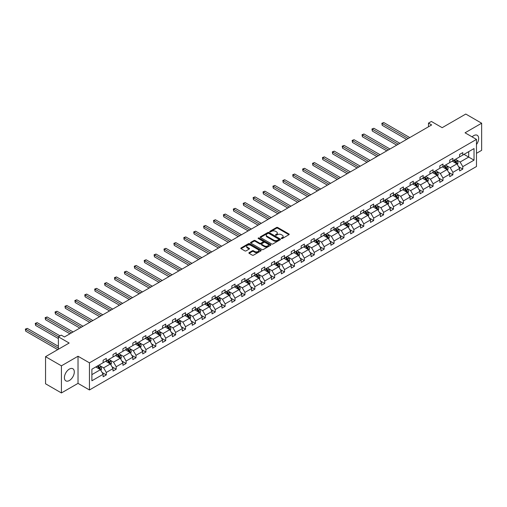 <?xml version="1.0" encoding="UTF-8"?>
<svg xmlns="http://www.w3.org/2000/svg" width="507" height="507" viewBox="0 0 507 507"><rect width="100%" height="100%" fill="white"/><g stroke="black" fill="none" stroke-linecap="round" stroke-linejoin="round"><path stroke-width="0.76" d="M281.455 238.518A0.615 0.355 0 0 0 282.329 238.518L288.946 234.697A0.881 0.507 0 0 0 289.205 234.342A0.881 0.507 0 0 0 288.946 233.981L277.735 227.504A0.881 0.507 0 0 0 276.486 227.504L269.863 231.325A0.615 0.355 0 0 0 270.738 231.832L271.594 231.338A2.82 1.629 0 0 1 275.58 231.338L276.518 231.876A2.82 1.629 0 0 1 277.342 233.024A2.82 1.629 0 0 1 276.518 234.177L275.662 234.671A0.615 0.355 0 0 0 276.53 235.178L277.392 234.678A2.82 1.629 0 0 1 281.379 234.678L282.31 235.223A2.82 1.629 0 0 1 283.14 236.37A2.82 1.629 0 0 1 282.31 237.523L281.455 238.017A0.615 0.355 0 0 0 281.455 238.518L281.455 238.017M69.351 380.529A7.003 4.043 120 0 0 73.927 374.356A7.003 4.043 120 0 0 72.856 368.747A7.003 4.043 120 0 0 69.351 369.09A7.003 4.043 120 0 0 64.782 375.262A7.003 4.043 120 0 0 65.853 380.871A7.003 4.043 120 0 0 69.351 380.529M476.479 144.508A7.003 4.043 120 0 0 477.214 135.287A7.003 4.043 120 0 0 473.715 135.635A7.003 4.043 120 0 0 472.112 136.871M476.479 153.317L481.65 150.332L481.65 123.214L465.781 114.05L442.167 127.682L431.375 121.452L428.485 123.119L428.485 126.788M61.417 392.95L78.021 383.368L78.021 356.244L61.417 365.832L61.417 392.95L45.548 383.786L45.548 356.668L69.161 343.036L58.375 336.806L58.375 349.266M61.417 365.832L45.548 356.668M249.133 252.613A0.881 0.507 0 0 0 248.874 252.974A0.881 0.507 0 0 0 249.133 253.335L252.277 255.148A0.881 0.507 0 0 0 253.525 255.148L260.877 250.908A0.881 0.507 0 0 0 261.137 250.547A0.881 0.507 0 0 0 260.877 250.185L249.659 243.709A0.881 0.507 0 0 0 248.417 243.709L241.066 247.955A0.881 0.507 0 0 0 240.806 248.316A0.881 0.507 0 0 0 241.066 248.677L244.862 250.87A0.881 0.507 0 0 0 246.11 250.87L249.254 249.051A0.881 0.507 0 0 0 249.514 248.69A0.881 0.507 0 0 0 249.254 248.335L247.372 247.245A2.358 1.363 0 0 1 246.681 246.282A2.358 1.363 0 0 1 248.138 245.027A2.358 1.363 0 0 1 250.705 245.318L258.088 249.583A2.358 1.363 0 0 1 258.779 250.547A2.358 1.363 0 0 1 257.322 251.802A2.358 1.363 0 0 1 254.755 251.51L253.525 250.794A0.881 0.507 0 0 0 252.277 250.794L249.133 252.613L249.133 253.335M58.375 336.806L61.258 335.133L64.433 336.971L431.66 124.95L428.485 123.119M78.021 356.244L89.447 362.841L476.479 139.393L476.479 166.511L89.447 389.965L89.447 362.841M481.65 123.214L465.052 132.796L476.479 139.393M271.657 243.962A0.881 0.507 0 0 0 272.905 243.962L280.257 239.716A0.881 0.507 0 0 0 280.517 239.355A0.881 0.507 0 0 0 280.257 239L269.04 232.523A0.881 0.507 0 0 0 267.791 232.523L260.44 236.769A0.881 0.507 0 0 0 260.186 237.124A0.881 0.507 0 0 0 260.44 237.485L271.657 243.962M258.538 238.651A0.615 0.355 0 0 1 259.166 238.74L259.166 238.011L270.567 244.589A0.881 0.507 0 0 1 270.827 244.951A0.881 0.507 0 0 1 270.567 245.312L263.215 249.558A0.881 0.507 0 0 1 261.967 249.558L250.75 243.081L250.75 242.359A0.881 0.507 0 0 0 250.496 242.72A0.881 0.507 0 0 0 250.75 243.081M250.75 242.359L253.899 240.546A0.881 0.507 0 0 1 255.148 240.546L259.692 243.17A0.881 0.507 0 0 0 260.94 243.17L263.025 241.966A0.881 0.507 0 0 0 263.285 241.605A0.881 0.507 0 0 0 263.025 241.243L258.291 238.512A0.615 0.355 0 0 1 259.166 238.011M91.887 369.204L103.124 362.714L103.124 360.262L106.299 358.424L106.299 360.883L113.029 356.998L113.029 354.545L116.198 352.707L116.198 355.166L122.928 351.281L122.928 348.822L126.104 346.991L126.104 349.45L132.834 345.565L132.834 343.106L136.009 341.274L136.009 343.733L142.733 339.848L142.733 337.389L145.908 335.558L145.908 338.011L152.639 334.126L152.639 331.673L155.814 329.842L155.814 332.294L162.538 328.409L162.538 325.957L165.713 324.125L165.713 326.578L172.443 322.693L172.443 320.24L175.618 318.409L175.618 320.861L182.349 316.976L182.349 314.524L185.518 312.686L185.518 315.145L192.248 311.26L192.248 308.801L195.423 306.969L195.423 309.428L202.154 305.544L202.154 303.085L205.329 301.253L205.329 303.712L212.053 299.827L212.053 297.368L215.228 295.537L215.228 297.989L221.958 294.104L221.958 291.652L225.133 289.82L225.133 292.273L231.857 288.388L231.857 285.935L235.033 284.104L235.033 286.556L241.763 282.672L241.763 280.219L244.938 278.387L244.938 280.84L251.668 276.955L251.668 274.502L254.837 272.665L254.837 275.124L261.568 271.239L261.568 268.78L264.743 266.948L264.743 269.407L271.473 265.522L271.473 263.063L274.642 261.232L274.642 263.691L281.372 259.806L281.372 257.347L284.547 255.515L284.547 257.974L291.278 254.089L291.278 251.63L294.453 249.799L294.453 252.252L301.177 248.367L301.177 245.914L304.352 244.082L304.352 246.535L311.083 242.65L311.083 240.198L314.258 238.366L314.258 240.819L320.982 236.934L320.982 234.481L324.157 232.643L324.157 235.102L330.887 231.217L330.887 228.765L334.062 226.927L334.062 229.386L340.793 225.501L340.793 223.042L343.961 221.21L343.961 223.669L350.692 219.785L350.692 217.326L353.867 215.494L353.867 217.953L360.597 214.068L360.597 211.609L363.773 209.778L363.773 212.23L370.497 208.345L370.497 205.893L373.672 204.061L373.672 206.514L380.402 202.629L380.402 200.176L383.577 198.345L383.577 200.797L390.301 196.912L390.301 194.46L393.476 192.628L393.476 195.081L400.207 191.196L400.207 188.743L403.382 186.906L403.382 189.365L410.106 185.48L410.106 183.021L413.281 181.189L413.281 183.648L420.011 179.763L420.011 177.304L423.187 175.473L423.187 177.932L429.917 174.047L429.917 171.588L433.086 169.756L433.086 172.209L439.816 168.324L439.816 165.871L442.991 164.04L442.991 166.492L449.722 162.608L449.722 160.155L452.897 158.323L452.897 160.776L459.621 156.891L459.621 154.439L462.796 152.607L462.796 155.06L474.032 148.57L474.032 160.155L462.796 166.638L462.796 169.097L459.621 170.929L459.621 168.476L452.897 172.361L452.897 174.814L449.722 176.645L449.722 174.193L442.991 178.077L442.991 180.53L439.816 182.362L439.816 179.909L433.086 183.794L433.086 186.246L429.917 188.078L429.917 185.625L423.187 189.51L423.187 191.963L420.011 193.801L420.011 191.342L413.281 195.227L413.281 197.686L410.106 199.517L410.106 197.058L403.382 200.943L403.382 203.402L400.207 205.234L400.207 202.775L393.476 206.66L393.476 209.118L390.301 210.95L390.301 208.497L383.577 212.382L383.577 214.835L380.402 216.666L380.402 214.214L373.672 218.099L373.672 220.551L370.497 222.383L370.497 219.93L363.773 223.815L363.773 226.268L360.597 228.099L360.597 225.647L353.867 229.532L353.867 231.984L350.692 233.822L350.692 231.363L343.961 235.248L343.961 237.707L340.793 239.538L340.793 237.08L334.062 240.964L334.062 243.423L330.887 245.255L330.887 242.796L324.157 246.681L324.157 249.14L320.982 250.971L320.982 248.519L314.258 252.404L314.258 254.856L311.083 256.688L311.083 254.235L304.352 258.12L304.352 260.573L301.177 262.404L301.177 259.952L294.453 263.836L294.453 266.289L291.278 268.121L291.278 265.668L284.547 269.553L284.547 272.005L281.372 273.843L281.372 271.384L274.642 275.269L274.642 277.728L271.473 279.56L271.473 277.101L264.743 280.986L264.743 283.445L261.568 285.276L261.568 282.817L254.837 286.702L254.837 289.161L251.668 290.993L251.668 288.534L244.938 292.419L244.938 294.878L241.763 296.709L241.763 294.256L235.033 298.141L235.033 300.594L231.857 302.425L231.857 299.973L225.133 303.858L225.133 306.31L221.958 308.142L221.958 305.689L215.228 309.574L215.228 312.027L212.053 313.858L212.053 311.406L205.329 315.291L205.329 317.743L202.154 319.581L202.154 317.122L195.423 321.007L195.423 323.466L192.248 325.298L192.248 322.839L185.518 326.723L185.518 329.182L182.349 331.014L182.349 328.555L175.618 332.44L175.618 334.899L172.443 336.73L172.443 334.278L165.713 338.163L165.713 340.615L162.538 342.447L162.538 339.994L155.814 343.879L155.814 346.332L152.639 348.163L152.639 345.711L145.908 349.596L145.908 352.048L142.733 353.88L142.733 351.427L136.009 355.312L136.009 357.765L132.834 359.602L132.834 357.143L126.104 361.028L126.104 363.487L122.928 365.319L122.928 362.86L116.198 366.745L116.198 369.204L113.029 371.035L113.029 368.576L106.299 372.461L106.299 374.92L103.124 376.752L103.124 374.299L91.887 380.782L91.887 369.204M105.665 361.25L110.361 363.963L103.631 367.848L99.955 365.724M103.631 367.848L106.299 372.461M110.361 363.963L113.029 368.576M103.124 362.131L103.631 362.423L106.299 360.883M115.564 355.534L120.267 358.246L113.536 362.131L109.861 360.008M113.536 362.131L116.198 366.745M120.267 358.246L122.928 362.86M113.029 356.408L113.536 356.706L116.198 355.166M125.47 349.817L130.166 352.523L123.435 356.408L119.766 354.292M123.435 356.408L126.104 361.028M130.166 352.523L132.834 357.143M122.928 350.692L123.435 350.99L126.104 349.45M135.369 344.095L140.071 346.807L133.341 350.692L129.665 348.575M133.341 350.692L136.009 355.312M140.071 346.807L142.733 351.427M132.834 344.975L133.341 345.267L136.009 343.733M145.275 338.378L149.971 341.091L143.24 344.975L139.571 342.852M143.24 344.975L145.908 349.596M149.971 341.091L152.639 345.711M142.733 339.259L143.24 339.551L145.908 338.011M155.18 332.662L159.876 335.374L153.146 339.259L149.47 337.136M153.146 339.259L155.814 343.879M159.876 335.374L162.538 339.994M152.639 333.543L153.146 333.834L155.814 332.294M165.079 326.945L169.775 329.658L163.051 333.543L159.375 331.42M163.051 333.543L165.713 338.163M169.775 329.658L172.443 334.278M162.538 327.826L163.051 328.118L165.713 326.578M174.985 321.229L179.681 323.941L172.95 327.826L169.275 325.703M172.95 327.826L175.618 332.44M179.681 323.941L182.349 328.555M172.443 322.11L172.95 322.401L175.618 320.861M184.884 315.512L189.58 318.225L182.856 322.11L179.18 319.987M182.856 322.11L185.518 326.723M189.58 318.225L192.248 322.839M182.349 316.387L182.856 316.685L185.518 315.145M194.789 309.796L199.485 312.508L192.755 316.393L189.086 314.27M192.755 316.393L195.423 321.007M199.485 312.508L202.154 317.122M192.248 310.671L192.755 310.968L195.423 309.428M204.689 304.073L209.391 306.786L202.661 310.671L198.985 308.554M202.661 310.671L205.329 315.291M209.391 306.786L212.053 311.406M202.154 304.954L202.661 305.246L205.329 303.712M214.594 298.357L219.29 301.069L212.56 304.954L208.89 302.837M212.56 304.954L215.228 309.574M219.29 301.069L221.958 305.689M212.053 299.238L212.56 299.529L215.228 297.989M224.493 292.64L229.196 295.353L222.465 299.238L218.79 297.115M222.465 299.238L225.133 303.858M229.196 295.353L231.857 299.973M221.958 293.521L222.465 293.813L225.133 292.273M234.399 286.924L239.095 289.636L232.371 293.521L228.695 291.398M232.371 293.521L235.033 298.141M239.095 289.636L241.763 294.256M231.857 287.805L232.371 288.096L235.033 286.556M244.304 281.208L249 283.92L242.27 287.805L238.594 285.682M242.27 287.805L244.938 292.419M249 283.92L251.668 288.534M241.763 282.088L242.27 282.38L244.938 280.84M254.203 275.491L258.9 278.204L252.175 282.088L248.5 279.965M252.175 282.088L254.837 286.702M258.9 278.204L261.568 282.817M251.668 276.372L252.175 276.664L254.837 275.124M264.109 269.775L268.805 272.487L262.075 276.372L258.399 274.249M262.075 276.372L264.743 280.986M268.805 272.487L271.473 277.101M261.568 270.649L262.075 270.947L264.743 269.407M274.008 264.052L278.711 266.764L271.98 270.649L268.304 268.533M271.98 270.649L274.642 275.269M278.711 266.764L281.372 271.384M271.473 264.933L271.98 265.231L274.642 263.691M283.914 258.336L288.61 261.048L281.879 264.933L278.21 262.816M281.879 264.933L284.547 269.553M288.61 261.048L291.278 265.668M281.372 259.216L281.879 259.508L284.547 257.974M293.813 252.619L298.515 255.332L291.785 259.216L288.109 257.093M291.785 259.216L294.453 263.836M298.515 255.332L301.177 259.952M291.278 253.5L291.785 253.792L294.453 252.252M303.718 246.903L308.414 249.615L301.684 253.5L298.015 251.377M301.684 253.5L304.352 258.12M308.414 249.615L311.083 254.235M301.177 247.784L301.684 248.075L304.352 246.535M313.624 241.186L318.32 243.899L311.59 247.784L307.914 245.661M311.59 247.784L314.258 252.404M318.32 243.899L320.982 248.519M311.083 242.067L311.59 242.359L314.258 240.819M323.523 235.47L328.219 238.182L321.495 242.067L317.819 239.944M321.495 242.067L324.157 246.681M328.219 238.182L330.887 242.796M320.982 236.351L321.495 236.642L324.157 235.102M333.429 229.753L338.125 232.466L331.394 236.351L327.718 234.228M331.394 236.351L334.062 240.964M338.125 232.466L340.793 237.08M330.887 230.628L331.394 230.926L334.062 229.386M343.328 224.037L348.024 226.743L341.3 230.628L337.624 228.511M341.3 230.628L343.961 235.248M348.024 226.743L350.692 231.363M340.793 224.912L341.3 225.209L343.961 223.669M353.233 218.314L357.929 221.027L351.199 224.912L347.529 222.795M351.199 224.912L353.867 229.532M357.929 221.027L360.597 225.647M350.692 219.195L351.199 219.487L353.867 217.953M363.132 212.598L367.835 215.31L361.104 219.195L357.429 217.072M361.104 219.195L363.773 223.815M367.835 215.31L370.497 219.93M360.597 213.479L361.104 213.77L363.773 212.23M373.038 206.881L377.734 209.594L371.004 213.479L367.334 211.356M371.004 213.479L373.672 218.099M377.734 209.594L380.402 214.214M370.497 207.762L371.004 208.054L373.672 206.514M382.937 201.165L387.64 203.877L380.909 207.762L377.233 205.639M380.909 207.762L383.577 212.382M387.64 203.877L390.301 208.497M380.402 202.046L380.909 202.337L383.577 200.797M392.843 195.448L397.539 198.161L390.815 202.046L387.139 199.923M390.815 202.046L393.476 206.66M397.539 198.161L400.207 202.775M390.301 196.329L390.815 196.621L393.476 195.081M402.748 189.732L407.444 192.445L400.714 196.329L397.038 194.206M400.714 196.329L403.382 200.943M407.444 192.445L410.106 197.058M400.207 190.607L400.714 190.905L403.382 189.365M412.647 184.016L417.343 186.728L410.619 190.613L406.944 188.49M410.619 190.613L413.281 195.227M417.343 186.728L420.011 191.342M410.106 184.89L410.619 185.188L413.281 183.648M422.553 178.293L427.249 181.005L420.518 184.89L416.843 182.773M420.518 184.89L423.187 189.51M427.249 181.005L429.917 185.625M420.011 179.174L420.518 179.465L423.187 177.932M432.452 172.576L437.148 175.289L430.424 179.174L426.748 177.057M430.424 179.174L433.086 183.794M437.148 175.289L439.816 179.909M429.917 173.457L430.424 173.749L433.086 172.209M442.358 166.86L447.054 169.572L440.323 173.457L436.654 171.334M440.323 173.457L442.991 178.077M447.054 169.572L449.722 174.193M439.816 167.741L440.323 168.032L442.991 166.492M452.257 161.144L456.959 163.856L450.229 167.741L446.553 165.618M450.229 167.741L452.897 172.361M456.959 163.856L459.621 168.476M449.722 162.025L450.229 162.316L452.897 160.776M464 154.362L468.702 157.075L460.128 162.025L456.458 159.901M460.128 162.025L462.796 166.638M474.032 160.155L468.702 157.075L468.702 151.65L474.032 148.57M78.021 383.368L89.447 389.965M459.621 156.308L460.128 156.6L462.796 155.06M91.887 374.629L100.456 369.679L95.76 366.967M100.456 369.679L103.124 374.299M458.575 166.657L462.796 169.097M448.67 172.38L452.897 174.814M438.77 178.096L442.991 180.53M428.865 183.813L433.086 186.246M418.966 189.529L423.187 191.963M409.06 195.246L413.281 197.686M399.161 200.962L403.382 203.402M389.256 206.679L393.476 209.118M379.356 212.395L383.577 214.835M369.451 218.118L373.672 220.551M359.545 223.834L363.773 226.268M349.646 229.551L353.867 231.984M339.741 235.267L343.961 237.707M329.842 240.983L334.062 243.423M319.936 246.7L324.157 249.14M310.037 252.416L314.258 254.856M300.131 258.139L304.352 260.573M290.232 263.855L294.453 266.289M280.327 269.572L284.547 272.005M270.421 275.288L274.642 277.728M260.522 281.005L264.743 283.445M250.616 286.721L254.837 289.161M240.717 292.438L244.938 294.878M230.812 298.16L235.033 300.594M220.913 303.877L225.133 306.31M211.007 309.593L215.228 312.027M201.102 315.31L205.329 317.743M191.202 321.026L195.423 323.466M181.297 326.742L185.518 329.182M171.398 332.459L175.618 334.899M161.492 338.175L165.713 340.615M151.593 343.898L155.814 346.332M141.687 349.615L145.908 352.048M131.788 355.331L136.009 357.765M121.883 361.047L126.104 363.487M111.977 366.764L116.198 369.204M102.078 372.48L106.299 374.92M281.702 238.607L282.31 238.258A2.82 1.629 0 0 0 283.14 237.105L283.14 236.37M277.342 233.024L277.342 233.759A2.82 1.629 0 0 1 276.518 234.912L275.909 235.261M288.933 234.703L277.735 228.239A0.881 0.507 0 0 0 276.486 228.239L270.111 231.914M280.257 239L280.257 239.716L269.04 233.258A0.881 0.507 0 0 0 267.791 233.258L260.452 237.491L260.44 236.769M278.698 239.608A0.615 0.355 0 0 0 278.698 239.108L268.856 233.423A0.615 0.355 0 0 0 267.981 233.423L267.075 233.942A2.82 1.629 0 0 0 266.251 235.096A2.82 1.629 0 0 0 267.075 236.243L273.805 240.128A2.82 1.629 0 0 0 277.792 240.128L278.698 239.608L278.698 240.343A0.615 0.355 0 0 0 278.875 240.09L278.875 239.355M266.251 235.096L266.251 235.825A2.82 1.629 0 0 0 267.075 236.978L267.075 236.243M278.698 240.343L277.792 240.863A2.82 1.629 0 0 1 273.805 240.863L267.075 236.978M250.762 243.087L253.899 241.275L253.899 240.546M263.285 241.605L263.285 242.34A0.881 0.507 0 0 1 263.025 242.701L260.94 243.905A0.881 0.507 0 0 1 259.692 243.905L255.148 241.275A0.881 0.507 0 0 0 253.899 241.275M259.166 238.74L270.554 245.318M264.413 245.895A2.358 1.363 0 0 0 266.98 246.193A2.358 1.363 0 0 0 268.437 244.932A2.358 1.363 0 0 0 267.747 243.968L265.148 242.466A0.881 0.507 0 0 0 263.9 242.466L261.815 243.677A0.881 0.507 0 0 0 261.555 244.032A0.881 0.507 0 0 0 261.815 244.393L264.413 245.895L264.413 246.63A2.358 1.363 0 0 0 266.98 246.922A2.358 1.363 0 0 0 268.437 245.667L268.437 244.932M261.555 244.032L261.555 244.767A0.881 0.507 0 0 0 261.815 245.128L261.815 244.393M264.413 246.63L261.815 245.128M258.779 250.547L258.779 251.276A2.358 1.363 0 0 1 257.322 252.537A2.358 1.363 0 0 1 254.755 252.239L253.525 251.529A0.881 0.507 0 0 0 252.277 251.529L249.146 253.342M246.681 246.282L246.681 247.017A2.358 1.363 0 0 0 247.372 247.98L247.372 247.245M249.254 248.335L249.254 249.051L247.372 247.98M260.864 250.914L249.659 244.444A0.881 0.507 0 0 0 248.417 244.444L241.072 248.684L241.066 247.955M457.441 164.693L458.024 163.007A2.377 1.375 -120 0 0 457.263 160.979L455.837 159.078M453.283 161.733L452.662 160.909M409.789 137.581L383.786 122.561L382.196 123.48L382.196 125.311L406.62 139.412M456.604 163.653L456.737 163.108A2.377 1.375 -120 0 0 456.059 161.676L454.633 159.775M454.038 160.117L455.603 162.208A1.21 0.697 60 0 1 455.825 162.582L456.737 163.108M453.873 160.212L455.299 162.113A2.377 1.375 60 0 1 455.888 163.241M382.196 125.311L381.847 123.277L408.205 138.493M381.847 123.277L383.786 122.561M447.535 170.409L448.118 168.723A2.377 1.375 -120 0 0 447.358 166.695L445.938 164.794M443.378 167.449L442.763 166.626M399.89 143.297L373.881 128.277L372.296 129.196L372.296 131.028L396.715 145.129M446.705 169.37L446.838 168.825A2.377 1.375 -120 0 0 446.154 167.392L444.728 165.491M444.132 165.833L445.704 167.931A1.21 0.697 60 0 1 445.926 168.299L446.838 168.825M443.967 165.928L445.393 167.836A2.377 1.375 60 0 1 445.989 168.958M372.296 131.028L371.948 128.993L398.299 144.21M371.948 128.993L373.881 128.277M437.636 176.125L438.219 174.44A2.377 1.375 -120 0 0 437.459 172.412L436.033 170.51M433.479 173.172L432.858 172.342M389.984 149.014L363.982 134L362.391 134.913L362.391 136.744L386.809 150.845M436.8 175.086L436.933 174.541A2.377 1.375 -120 0 0 436.254 173.109L434.829 171.208M434.233 171.55L435.798 173.648A1.21 0.697 60 0 1 436.02 174.015L436.933 174.541M434.068 171.645L435.488 173.552A2.377 1.375 60 0 1 436.083 174.674M362.391 136.744L362.042 134.71L388.4 149.926M362.042 134.71L363.982 134M427.731 181.842L428.314 180.156A2.377 1.375 -120 0 0 427.553 178.134L426.127 176.227M423.573 178.889L422.958 178.065M380.085 154.73L354.076 139.717L352.492 140.629L352.492 142.461L376.91 156.562M426.9 180.803L427.033 180.258A2.377 1.375 -120 0 0 426.349 178.825L424.923 176.924M424.327 177.273L425.899 179.364A1.21 0.697 60 0 1 426.114 179.732L427.033 180.258M424.163 177.368L425.588 179.269A2.377 1.375 60 0 1 426.178 180.391M352.492 142.461L352.143 140.433L378.495 155.649M352.143 140.433L354.076 139.717M417.825 187.558L418.414 185.873A2.377 1.375 -120 0 0 417.654 183.851L416.228 181.943M413.674 184.605L413.053 183.781M370.18 160.446L344.171 145.433L342.586 146.346L342.586 148.183L367.005 162.278M416.995 186.525L417.128 185.974A2.377 1.375 -120 0 0 416.45 184.548L415.024 182.64M414.428 182.989L415.993 185.08A1.21 0.697 60 0 1 416.215 185.448L417.128 185.974M414.257 183.084L415.683 184.985A2.377 1.375 60 0 1 416.279 186.107M342.586 148.183L342.238 146.149L368.595 161.365M342.238 146.149L344.171 145.433M407.926 193.281L408.509 191.589A2.377 1.375 -120 0 0 407.748 189.567L406.322 187.666M403.768 190.321L403.154 189.498M360.281 166.163L334.271 151.149L332.681 152.068L332.681 153.9L357.105 167.994M407.089 192.242L407.222 191.69A2.377 1.375 -120 0 0 406.544 190.264L405.118 188.363M404.523 188.705L406.094 190.797A1.21 0.697 60 0 1 406.31 191.164L407.222 191.69M404.358 188.8L405.784 190.702A2.377 1.375 60 0 1 406.373 191.823M332.681 153.9L332.332 151.866L358.69 167.082M332.332 151.866L334.271 151.149M398.02 198.998L398.603 197.312A2.377 1.375 -120 0 0 397.849 195.284L396.423 193.382M393.863 196.038L393.248 195.214M350.375 171.879L324.366 156.866L322.782 157.785L322.782 159.616L347.2 173.717M397.19 197.958L397.323 197.413A2.377 1.375 -120 0 0 396.639 195.981L395.213 194.08M394.617 194.422L396.189 196.513A1.21 0.697 60 0 1 396.411 196.881L397.323 197.413M394.452 194.517L395.878 196.418A2.377 1.375 60 0 1 396.474 197.54M322.782 159.616L322.433 157.582L348.791 172.798M322.433 157.582L324.366 156.866M388.121 204.714L388.704 203.028A2.377 1.375 -120 0 0 387.944 201L386.518 199.099M383.964 201.754L383.343 200.93M340.47 177.602L314.467 162.582L312.876 163.501L312.876 165.333L337.301 179.434M387.285 203.675L387.418 203.13A2.377 1.375 -120 0 0 386.74 201.697L385.314 199.796M384.718 200.138L386.283 202.23A1.21 0.697 60 0 1 386.505 202.604L387.418 203.13M384.553 200.233L385.979 202.135A2.377 1.375 60 0 1 386.568 203.263M312.876 165.333L312.527 163.298L338.885 178.515M312.527 163.298L314.467 162.582M378.216 210.43L378.799 208.745A2.377 1.375 -120 0 0 378.045 206.717L376.619 204.815M374.058 207.471L373.444 206.647M330.57 183.319L304.561 168.299L302.977 169.218L302.977 171.049L327.395 185.15M377.385 209.391L377.519 208.846A2.377 1.375 -120 0 0 376.834 207.414L375.408 205.512M374.812 205.855L376.384 207.952A1.21 0.697 60 0 1 376.606 208.32L377.519 208.846M374.648 205.95L376.074 207.857A2.377 1.375 60 0 1 376.669 208.979M302.977 171.049L302.628 169.015L328.98 184.231M302.628 169.015L304.561 168.299M368.316 216.147L368.9 214.461A2.377 1.375 -120 0 0 368.139 212.433L366.713 210.532M364.159 213.187L363.538 212.363M320.665 189.035L294.662 174.021L293.071 174.934L293.071 176.766L317.496 190.866M367.48 215.107L367.613 214.562A2.377 1.375 -120 0 0 366.935 213.13L365.509 211.229M364.913 211.571L366.479 213.669A1.21 0.697 60 0 1 366.7 214.036L367.613 214.562M364.748 211.666L366.174 213.574A2.377 1.375 60 0 1 366.764 214.695M293.071 176.766L292.723 174.731L319.08 189.948M292.723 174.731L294.662 174.021M358.411 221.863L358.994 220.177A2.377 1.375 -120 0 0 358.234 218.156L356.814 216.248M354.254 218.91L353.639 218.08M310.766 194.751L284.757 179.738L283.172 180.65L283.172 182.482L307.591 196.583M357.581 220.824L357.714 220.279A2.377 1.375 -120 0 0 357.029 218.847L355.603 216.945M355.008 217.288L356.579 219.385A1.21 0.697 60 0 1 356.795 219.753L357.714 220.279M354.843 217.389L356.269 219.29A2.377 1.375 60 0 1 356.858 220.412M283.172 182.482L282.824 180.448L309.175 195.67M282.824 180.448L284.757 179.738M348.512 227.58L349.095 225.894A2.377 1.375 -120 0 0 348.334 223.872L346.908 221.965M344.354 224.626L343.733 223.802M300.86 200.468L274.857 185.454L273.267 186.367L273.267 188.205L297.685 202.299M347.675 226.54L347.808 225.995A2.377 1.375 -120 0 0 347.13 224.569L345.704 222.662M345.109 223.01L346.674 225.102A1.21 0.697 60 0 1 346.896 225.469L347.808 225.995M344.937 223.105L346.363 225.007A2.377 1.375 60 0 1 346.959 226.128M273.267 188.205L272.918 186.17L299.276 201.387M272.918 186.17L274.857 185.454M338.606 233.296L339.189 231.61A2.377 1.375 -120 0 0 338.429 229.589L337.003 227.687M334.449 230.343L333.834 229.519M290.961 206.184L264.952 191.171L263.367 192.09L263.367 193.921L287.786 208.016M337.77 232.263L337.903 231.712A2.377 1.375 -120 0 0 337.225 230.286L335.799 228.378M335.203 228.727L336.775 230.818A1.21 0.697 60 0 1 336.99 231.186L337.903 231.712M335.038 228.822L336.464 230.723A2.377 1.375 60 0 1 337.054 231.845M263.367 193.921L263.013 191.887L289.37 207.103M263.013 191.887L264.952 191.171M328.701 239.019L329.29 237.333A2.377 1.375 -120 0 0 328.53 235.305L327.104 233.404M324.55 236.059L323.929 235.235M281.055 211.901L255.046 196.887L253.462 197.806L253.462 199.638L277.88 213.739M327.871 237.979L328.004 237.434A2.377 1.375 -120 0 0 327.319 236.002L325.9 234.101M325.304 234.443L326.869 236.535A1.21 0.697 60 0 1 327.091 236.902L328.004 237.434M325.133 234.538L326.559 236.439A2.377 1.375 60 0 1 327.154 237.561M253.462 199.638L253.113 197.603L279.471 212.82M253.113 197.603L255.046 196.887M318.802 244.735L319.385 243.049A2.377 1.375 -120 0 0 318.624 241.021L317.198 239.12M314.644 241.776L314.029 240.952M271.156 217.623L245.147 202.604L243.556 203.522L243.556 205.354L267.981 219.455M317.965 243.696L318.098 243.151A2.377 1.375 -120 0 0 317.42 241.719L315.994 239.817M315.398 240.16L316.964 242.251A1.21 0.697 60 0 1 317.186 242.619L318.098 243.151M315.234 240.255L316.66 242.156A2.377 1.375 60 0 1 317.249 243.284M243.556 205.354L243.208 203.32L269.566 218.536M243.208 203.32L245.147 202.604M308.896 250.452L309.479 248.766A2.377 1.375 -120 0 0 308.725 246.738L307.299 244.837M304.739 247.492L304.124 246.668M261.251 223.34L235.242 208.32L233.657 209.239L233.657 211.07L258.076 225.171M308.066 249.412L308.199 248.867A2.377 1.375 -120 0 0 307.515 247.435L306.089 245.534M305.493 245.876L307.065 247.974A1.21 0.697 60 0 1 307.286 248.341L308.199 248.867M305.328 245.971L306.754 247.872A2.377 1.375 60 0 1 307.35 249M233.657 211.07L233.309 209.036L259.666 224.252M233.309 209.036L235.242 208.32M298.997 256.168L299.58 254.482A2.377 1.375 -120 0 0 298.819 252.454L297.394 250.553M294.84 253.208L294.218 252.385M251.345 229.056L225.342 214.043L223.752 214.955L223.752 216.787L248.177 230.888M298.16 255.129L298.293 254.584A2.377 1.375 -120 0 0 297.615 253.151L296.189 251.25M295.594 251.592L297.159 253.69A1.21 0.697 60 0 1 297.381 254.058L298.293 254.584M295.429 251.687L296.855 253.595A2.377 1.375 60 0 1 297.444 254.717M223.752 216.787L223.403 214.753L249.761 229.969M223.403 214.753L225.342 214.043M289.091 261.885L289.674 260.199A2.377 1.375 -120 0 0 288.92 258.171L287.494 256.269M284.934 258.931L284.319 258.101M241.446 234.773L215.437 219.759L213.853 220.672L213.853 222.503L238.271 236.604M288.261 260.845L288.394 260.3A2.377 1.375 -120 0 0 287.71 258.868L286.284 256.967M285.688 257.309L287.26 259.407A1.21 0.697 60 0 1 287.482 259.774L288.394 260.3M285.523 257.41L286.949 259.311A2.377 1.375 60 0 1 287.545 260.433M213.853 222.503L213.504 220.469L239.855 235.685M213.504 220.469L215.437 219.759M279.192 267.601L279.775 265.915A2.377 1.375 -120 0 0 279.015 263.894L277.589 261.986M275.035 264.648L274.414 263.824M231.541 240.489L205.538 225.476L203.947 226.388L203.947 228.226L228.365 242.321M278.356 266.562L278.489 266.017A2.377 1.375 -120 0 0 277.811 264.584L276.385 262.683M275.789 263.032L277.354 265.123A1.21 0.697 60 0 1 277.576 265.491L278.489 266.017M275.624 263.127L277.044 265.028A2.377 1.375 60 0 1 277.64 266.15M203.947 228.226L203.599 226.192L229.956 241.408M203.599 226.192L205.538 225.476M269.287 273.317L269.87 271.632A2.377 1.375 -120 0 0 269.109 269.61L267.69 267.709M265.129 270.364L264.515 269.54M221.641 246.206L195.632 231.192L194.048 232.111L194.048 233.942L218.466 248.037M268.457 272.284L268.59 271.733A2.377 1.375 -120 0 0 267.905 270.307L266.479 268.399M265.883 268.748L267.455 270.839A1.21 0.697 60 0 1 267.671 271.207L268.59 271.733M265.719 268.843L267.145 270.744A2.377 1.375 60 0 1 267.734 271.866M194.048 233.942L193.699 231.908L220.051 247.124M193.699 231.908L195.632 231.192M259.388 279.04L259.971 277.354A2.377 1.375 -120 0 0 259.21 275.326L257.784 273.425M255.23 276.081L254.609 275.257M211.736 251.922L185.727 236.908L184.142 237.827L184.142 239.659L208.561 253.754M258.551 278.001L258.684 277.456A2.377 1.375 -120 0 0 258.006 276.023L256.58 274.122M255.984 274.464L257.55 276.556A1.21 0.697 60 0 1 257.771 276.923L258.684 277.456M255.813 274.56L257.239 276.461A2.377 1.375 60 0 1 257.835 277.583M184.142 239.659L183.794 237.625L210.152 252.841M183.794 237.625L185.727 236.908M249.482 284.757L250.065 283.071A2.377 1.375 -120 0 0 249.305 281.043L247.879 279.142M245.325 281.797L244.71 280.973M201.837 257.638L175.828 242.625L174.243 243.544L174.243 245.375L198.662 259.476M248.645 283.717L248.779 283.172A2.377 1.375 -120 0 0 248.1 281.74L246.675 279.839M246.079 280.181L247.65 282.272A1.21 0.697 60 0 1 247.866 282.64L248.779 283.172M245.914 280.276L247.34 282.177A2.377 1.375 60 0 1 247.929 283.305M174.243 245.375L173.888 243.341L200.246 258.557M173.888 243.341L175.828 242.625M239.577 290.473L240.166 288.787A2.377 1.375 -120 0 0 239.405 286.759L237.979 284.858M235.425 287.513L234.804 286.689M191.931 263.361L165.922 248.341L164.338 249.26L164.338 251.092L188.756 265.193M238.746 289.434L238.879 288.889A2.377 1.375 -120 0 0 238.195 287.456L236.775 285.555M236.173 285.897L237.745 287.989A1.21 0.697 60 0 1 237.967 288.363L238.879 288.889M236.008 285.992L237.434 287.894A2.377 1.375 60 0 1 238.03 289.022M164.338 251.092L163.989 249.057L190.347 264.274M163.989 249.057L165.922 248.341M229.677 296.189L230.26 294.504A2.377 1.375 -120 0 0 229.5 292.476L228.074 290.574M225.52 293.23L224.899 292.406M182.026 269.078L156.023 254.058L154.432 254.977L154.432 256.808L178.857 270.909M228.841 295.15L228.974 294.605A2.377 1.375 -120 0 0 228.296 293.173L226.87 291.272M226.274 291.614L227.839 293.711A1.21 0.697 60 0 1 228.061 294.079L228.974 294.605M226.109 291.709L227.535 293.616A2.377 1.375 60 0 1 228.125 294.738M154.432 256.808L154.084 254.774L180.441 269.99M154.084 254.774L156.023 254.058M219.772 301.906L220.355 300.22A2.377 1.375 -120 0 0 219.601 298.192L218.175 296.291M215.614 298.953L215 298.122M172.127 274.794L146.117 259.78L144.533 260.693L144.533 262.525L168.951 276.626M218.942 300.866L219.075 300.321A2.377 1.375 -120 0 0 218.39 298.889L216.964 296.988M216.369 297.33L217.94 299.428A1.21 0.697 60 0 1 218.162 299.795L219.075 300.321M216.204 297.425L217.63 299.333A2.377 1.375 60 0 1 218.225 300.455M144.533 262.525L144.184 260.49L170.542 275.707M144.184 260.49L146.117 259.78M209.873 307.622L210.456 305.936A2.377 1.375 -120 0 0 209.695 303.915L208.269 302.007M205.715 304.669L205.094 303.839M162.221 280.51L136.218 265.497L134.628 266.409L134.628 268.241L159.052 282.342M209.036 306.583L209.169 306.038A2.377 1.375 -120 0 0 208.491 304.606L207.065 302.704M206.469 303.053L208.035 305.144A1.21 0.697 60 0 1 208.257 305.512L209.169 306.038M206.305 303.148L207.731 305.049A2.377 1.375 60 0 1 208.32 306.171M134.628 268.241L134.279 266.213L160.637 281.429M134.279 266.213L136.218 265.497M199.967 313.339L200.55 311.653A2.377 1.375 -120 0 0 199.79 309.631L198.37 307.724M195.81 310.385L195.195 309.562M152.322 286.227L126.313 271.213L124.728 272.126L124.728 273.964L149.147 288.058M199.137 312.306L199.27 311.754A2.377 1.375 -120 0 0 198.586 310.328L197.16 308.421M196.564 308.769L198.136 310.861A1.21 0.697 60 0 1 198.351 311.228L199.27 311.754M196.399 308.864L197.825 310.766A2.377 1.375 60 0 1 198.421 311.887M124.728 273.964L124.38 271.929L150.731 287.146M124.38 271.929L126.313 271.213M190.068 319.061L190.651 317.369A2.377 1.375 -120 0 0 189.891 315.348L188.465 313.446M185.911 316.102L185.289 315.278M142.416 291.943L116.414 276.93L114.823 277.849L114.823 279.68L139.241 293.775M189.231 318.022L189.365 317.471A2.377 1.375 -120 0 0 188.686 316.045L187.26 314.144M186.665 314.486L188.23 316.577A1.21 0.697 60 0 1 188.452 316.945L189.365 317.471M186.5 314.581L187.92 316.482A2.377 1.375 60 0 1 188.515 317.604M114.823 279.68L114.474 277.646L140.832 292.862M114.474 277.646L116.414 276.93M180.162 324.778L180.745 323.092A2.377 1.375 -120 0 0 179.985 321.064L178.559 319.163M176.005 321.818L175.39 320.994M132.517 297.66L106.508 282.646L104.924 283.565L104.924 285.397L129.342 299.498M179.326 323.739L179.459 323.193A2.377 1.375 -120 0 0 178.781 321.761L177.355 319.86M176.759 320.202L178.331 322.294A1.21 0.697 60 0 1 178.546 322.661L179.459 323.193M176.594 320.297L178.02 322.199A2.377 1.375 60 0 1 178.61 323.32M104.924 285.397L104.569 283.362L130.926 298.579M104.569 283.362L106.508 282.646M170.257 330.494L170.846 328.809A2.377 1.375 -120 0 0 170.086 326.781L168.66 324.879M166.106 327.535L165.485 326.711M122.612 303.382L96.603 288.363L95.018 289.282L95.018 291.113L119.437 305.214M169.427 329.455L169.56 328.91A2.377 1.375 -120 0 0 168.875 327.478L167.456 325.576M166.86 325.919L168.425 328.01A1.21 0.697 60 0 1 168.647 328.384L169.56 328.91M166.689 326.014L168.115 327.915A2.377 1.375 60 0 1 168.711 329.043M95.018 291.113L94.67 289.079L121.027 304.295M94.67 289.079L96.603 288.363M160.358 336.211L160.941 334.525A2.377 1.375 -120 0 0 160.18 332.497L158.754 330.596M156.2 333.251L155.586 332.427M112.712 309.099L86.703 294.079L85.113 294.998L85.113 296.829L109.537 310.93M159.521 335.171L159.654 334.626A2.377 1.375 -120 0 0 158.976 333.194L157.55 331.293M156.955 331.635L158.52 333.733A1.21 0.697 60 0 1 158.742 334.1L159.654 334.626M156.79 331.73L158.216 333.631A2.377 1.375 60 0 1 158.805 334.759M85.113 296.829L84.764 294.795L111.122 310.011M84.764 294.795L86.703 294.079M150.452 341.927L151.035 340.241A2.377 1.375 -120 0 0 150.281 338.213L148.855 336.312M146.295 338.968L145.68 338.144M102.807 314.815L76.798 299.802L75.213 300.714L75.213 302.546L99.632 316.647M149.622 340.888L149.755 340.343A2.377 1.375 -120 0 0 149.071 338.91L147.645 337.009M147.049 337.351L148.621 339.449A1.21 0.697 60 0 1 148.843 339.817L149.755 340.343M146.884 337.447L148.31 339.354A2.377 1.375 60 0 1 148.906 340.476M75.213 302.546L74.865 300.512L101.223 315.728M74.865 300.512L76.798 299.802M140.553 347.644L141.136 345.958A2.377 1.375 -120 0 0 140.376 343.936L138.95 342.029M136.396 344.69L135.775 343.86M92.901 320.532L66.899 305.518L65.308 306.431L65.308 308.262L89.733 322.363M139.717 346.604L139.85 346.059A2.377 1.375 -120 0 0 139.172 344.627L137.746 342.726M137.15 343.068L138.715 345.166A1.21 0.697 60 0 1 138.937 345.533L139.85 346.059M136.985 343.169L138.411 345.071A2.377 1.375 60 0 1 139 346.192M65.308 308.262L64.959 306.228L91.317 321.451M64.959 306.228L66.899 305.518M130.648 353.36L131.231 351.674A2.377 1.375 -120 0 0 130.476 349.653L129.051 347.745M126.49 350.407L125.875 349.583M83.002 326.248L56.993 311.235L55.409 312.147L55.409 313.985L79.827 328.08M129.817 352.321L129.95 351.776A2.377 1.375 -120 0 0 129.266 350.35L127.84 348.442M127.244 348.791L128.816 350.882A1.21 0.697 60 0 1 129.038 351.25L129.95 351.776M127.08 348.886L128.505 350.787A2.377 1.375 60 0 1 129.101 351.909M55.409 313.985L55.06 311.951L81.412 327.167M55.06 311.951L56.993 311.235M120.748 359.076L121.331 357.391A2.377 1.375 -120 0 0 120.571 355.369L119.145 353.468M116.591 356.123L115.97 355.299M73.097 331.965L47.094 316.951L45.503 317.87L45.503 319.702L69.922 333.796M119.912 358.043L120.045 357.492A2.377 1.375 -120 0 0 119.367 356.066L117.941 354.159M117.345 354.507L118.911 356.598A1.21 0.697 60 0 1 119.132 356.966L120.045 357.492M117.18 354.602L118.6 356.503A2.377 1.375 60 0 1 119.196 357.625M45.503 319.702L45.155 317.667L71.512 332.884M45.155 317.667L47.094 316.951M110.843 364.799L111.426 363.113A2.377 1.375 -120 0 0 110.665 361.085L109.246 359.184M106.685 361.84L106.071 361.016M60.022 335.849L37.188 322.667L35.604 323.586L35.604 325.418L58.375 338.562M110.013 363.76L110.146 363.215A2.377 1.375 -120 0 0 109.461 361.783L108.035 359.881M107.44 360.224L109.011 362.315A1.21 0.697 60 0 1 109.227 362.682L110.146 363.215M107.275 360.319L108.701 362.22A2.377 1.375 60 0 1 109.29 363.342M35.604 325.418L35.256 323.384L58.438 336.768M35.256 323.384L37.188 322.667M100.944 370.516L101.527 368.83A2.377 1.375 -120 0 0 100.766 366.802L99.34 364.901M96.786 367.556L96.165 366.732M58.375 346.332L27.289 328.384L25.699 329.303L25.699 331.134L57.735 349.634M100.107 369.476L100.24 368.931A2.377 1.375 -120 0 0 99.562 367.499L98.136 365.598M97.54 365.94L99.106 368.031A1.21 0.697 60 0 1 99.328 368.399L100.24 368.931M97.369 366.035L98.795 367.936A2.377 1.375 60 0 1 99.391 369.064M25.699 331.134L25.35 329.1L58.375 348.163M25.35 329.1L27.289 328.384M282.31 238.258L282.31 237.523M275.662 235.178L275.662 234.671M276.518 234.912L276.518 234.177M269.863 231.832L269.863 231.325M276.486 228.239L276.486 227.504M277.735 228.239L277.735 227.504M288.946 234.697L288.946 233.981M267.791 233.258L267.791 232.523M269.04 233.258L269.04 232.523M273.805 240.863L273.805 240.128M277.792 240.863L277.792 240.128M255.148 241.275L255.148 240.546M259.692 243.905L259.692 243.17M260.94 243.905L260.94 243.17M263.025 242.701L263.025 241.966M270.567 245.312L270.567 244.589M252.277 251.529L252.277 250.794M253.525 251.529L253.525 250.794M254.755 252.239L254.755 251.51M248.417 244.444L248.417 243.709M249.659 244.444L249.659 243.709M260.877 250.908L260.877 250.185M456.788 163.755L458.005 163.051M456.059 161.676L457.263 160.979M454.621 162.506L455.299 162.113M446.882 169.471L448.106 168.768M446.154 167.392L447.358 166.695M444.715 168.223L445.393 167.836M436.977 175.194L438.2 174.484M436.254 173.109L437.459 172.412M434.816 173.939L435.488 173.552M427.078 180.91L428.301 180.2M426.349 178.825L427.553 178.134M424.91 179.655L425.588 179.269M417.172 186.627L418.395 185.923M416.45 184.548L417.654 183.851M415.011 185.378L415.683 184.985M407.273 192.343L408.496 191.64M406.544 190.264L407.748 189.567M405.106 191.095L405.784 190.702M397.368 198.06L398.591 197.356M396.639 195.981L397.849 195.284M395.2 196.811L395.878 196.418M387.468 203.776L388.685 203.073M386.74 201.697L387.944 201M385.301 202.527L385.979 202.135M377.563 209.492L378.786 208.789M376.834 207.414L378.045 206.717M375.395 208.244L376.074 207.857M367.664 215.215L368.881 214.505M366.935 213.13L368.139 212.433M365.496 213.96L366.174 213.574M357.758 220.932L358.981 220.222M357.029 218.847L358.234 218.156M355.591 219.677L356.269 219.29M347.853 226.648L349.076 225.945M347.13 224.569L348.334 223.872M345.692 225.4L346.363 225.007M337.954 232.364L339.177 231.661M337.225 230.286L338.429 229.589M335.786 231.116L336.464 230.723M328.048 238.081L329.271 237.377M327.319 236.002L328.53 235.305M325.887 236.832L326.559 236.439M318.149 243.797L319.372 243.094M317.42 241.719L318.624 241.021M315.981 242.549L316.66 242.156M308.243 249.514L309.466 248.81M307.515 247.435L308.725 246.738M306.076 248.265L306.754 247.872M298.344 255.236L299.561 254.527M297.615 253.151L298.819 252.454M296.177 253.982L296.855 253.595M288.439 260.953L289.662 260.243M287.71 258.868L288.92 258.171M286.271 259.698L286.949 259.311M278.533 266.669L279.756 265.96M277.811 264.584L279.015 263.894M276.372 265.415L277.044 265.028M268.634 272.386L269.857 271.682M267.905 270.307L269.109 269.61M266.467 271.137L267.145 270.744M258.728 278.102L259.952 277.399M258.006 276.023L259.21 275.326M256.567 276.854L257.239 276.461M248.829 283.819L250.052 283.115M248.1 281.74L249.305 281.043M246.662 282.57L247.34 282.177M238.924 289.535L240.147 288.832M238.195 287.456L239.405 286.759M236.756 288.287L237.434 287.894M229.025 295.251L230.241 294.548M228.296 293.173L229.5 292.476M226.857 294.003L227.535 293.616M219.119 300.974L220.342 300.264M218.39 298.889L219.601 298.192M216.952 299.719L217.63 299.333M209.22 306.691L210.437 305.981M208.491 304.606L209.695 303.915M207.052 305.436L207.731 305.049M199.314 312.407L200.538 311.704M198.586 310.328L199.79 309.631M197.147 311.159L197.825 310.766M189.409 318.123L190.632 317.42M188.686 316.045L189.891 315.348M187.248 316.875L187.92 316.482M179.51 323.84L180.733 323.136M178.781 321.761L179.985 321.064M177.342 322.591L178.02 322.199M169.604 329.556L170.827 328.853M168.875 327.478L170.086 326.781M167.443 328.308L168.115 327.915M159.705 335.273L160.928 334.569M158.976 333.194L160.18 332.497M157.538 334.024L158.216 333.631M149.799 340.996L151.023 340.286M149.071 338.91L150.281 338.213M147.632 339.741L148.31 339.354M139.9 346.712L141.117 346.002M139.172 344.627L140.376 343.936M137.733 345.457L138.411 345.071M129.995 352.428L131.218 351.725M129.266 350.35L130.476 349.653M127.827 351.18L128.505 350.787M120.096 358.145L121.312 357.441M119.367 356.066L120.571 355.369M117.928 356.896L118.6 356.503M110.19 363.861L111.413 363.158M109.461 361.783L110.665 361.085M108.023 362.613L108.701 362.22M100.285 369.578L101.508 368.874M99.562 367.499L100.766 366.802M98.124 368.329L98.795 367.936"/></g></svg>
